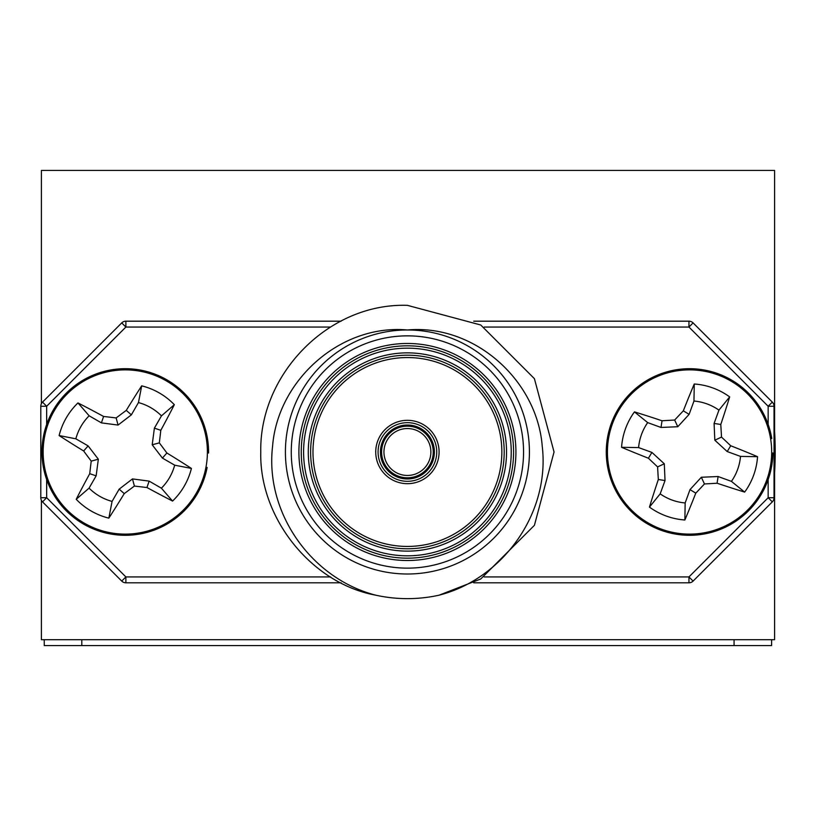 <?xml version="1.0" encoding="UTF-8"?>
<svg xmlns="http://www.w3.org/2000/svg" width="816" height="816" viewBox="0 0 816 816"><rect width="100%" height="100%" fill="white"/><g stroke="black" fill="none" stroke-linecap="round" stroke-linejoin="round"><path stroke-width="1.22" d="M41.392 500.279L41.392 639.703L774.608 639.703L774.608 170.432L41.392 170.432L41.392 403.706M407.408 428.533A23.46 23.46 0 0 0 383.948 451.993A23.46 23.46 0 0 0 407.408 475.453A23.46 23.46 0 0 0 430.879 451.993A23.46 23.46 0 0 0 407.408 428.533A23.46 23.46 0 0 1 430.879 451.993A23.46 23.46 0 0 1 407.408 475.453M407.408 481.318A29.325 29.325 0 0 1 378.083 451.993A29.325 29.325 0 0 1 407.408 422.668A29.325 29.325 0 0 1 436.744 451.993A29.325 29.325 0 0 1 407.408 481.318A29.325 29.325 0 0 0 436.744 451.993A29.325 29.325 0 0 0 407.408 422.668M407.408 355.205A96.788 96.788 0 0 0 310.631 451.993A96.788 96.788 0 0 0 407.408 548.78A96.788 96.788 0 0 0 504.196 451.993A96.788 96.788 0 0 0 407.408 355.205A96.788 96.788 0 0 1 504.196 451.993A96.788 96.788 0 0 1 407.408 548.78M407.408 345.821A106.172 106.172 0 0 0 301.247 451.993A106.172 106.172 0 0 0 407.408 558.164A106.172 106.172 0 0 0 513.58 451.993A106.172 106.172 0 0 0 407.408 345.821A106.172 106.172 0 0 1 513.58 451.993A106.172 106.172 0 0 1 407.408 558.164M407.408 574.005A122.012 122.012 0 0 1 285.406 451.993A122.012 122.012 0 0 1 407.408 329.98C340.517 323.84 277.654 380.246 272.575 446.301C264.772 512.652 311.284 578.575 375.737 595.18C311.549 583.491 259.131 517.997 260.763 451.993C259.294 374.177 328.522 302.777 407.408 305.347L480.736 324.992L534.409 378.675L554.054 451.993L534.409 525.32L480.736 578.993L439.09 595.18C503.37 578.738 550.096 512.672 542.252 446.352C537.101 380.287 474.555 323.891 407.408 329.98A122.012 122.012 0 0 1 529.421 451.993A122.012 122.012 0 0 1 407.408 574.005A122.012 122.012 0 0 0 529.421 451.993A122.012 122.012 0 0 0 407.408 329.98M375.737 595.18A146.645 146.645 0 0 0 439.09 595.18M473.698 321.188L688.949 321.188A5.865 5.865 0 0 1 693.1 322.901L772.313 402.115A5.865 5.865 0 0 1 774.027 406.266L774.027 497.729A5.865 5.865 0 0 1 772.313 501.871L693.1 581.084A5.865 5.865 0 0 1 688.949 582.797L473.698 582.797M330.643 327.053L125.878 327.053L121.727 322.901A5.865 5.865 0 0 1 125.878 321.188A5.865 5.865 0 0 0 121.727 322.901L42.514 402.115L121.727 322.901A5.865 5.865 0 0 1 125.878 321.188L341.129 321.188M341.129 582.797L125.878 582.797A5.865 5.865 0 0 1 121.727 581.084L42.514 501.871A5.865 5.865 0 0 1 40.8 497.729L40.8 406.266A5.865 5.865 0 0 1 42.514 402.115L46.665 406.266L46.665 424.432M46.665 479.553L46.665 497.729L125.878 576.932L125.878 582.797A5.865 5.865 0 0 1 121.727 581.084L125.878 576.932L330.643 576.932M768.162 424.432L768.162 406.266L772.313 402.115A5.865 5.865 0 0 1 774.027 406.266L768.162 406.266L688.949 327.053L484.184 327.053M484.184 576.932L688.949 576.932L693.1 581.084A5.865 5.865 0 0 1 688.949 582.797L688.949 576.932L768.162 497.729L768.162 479.553M770.6 438.712L771.752 438.518A83.293 83.293 0 0 0 640.631 384.591A83.293 83.293 0 0 0 651.28 525.973A83.293 83.293 0 0 0 772.844 452.992L771.671 452.982M740.51 456.399L727.199 451.554L714.826 440.212L714.092 423.443L718.937 410.132A51.143 51.143 0 0 0 693.967 401.033L689.122 414.355L677.78 426.727L661.011 427.462L647.69 422.617A51.143 51.143 0 0 0 638.602 447.586L651.913 452.431L664.295 463.774L665.03 480.542L660.175 493.864A51.143 51.143 0 0 0 685.154 502.952L689.999 489.631L701.342 477.258L718.111 476.524L731.422 481.369A51.143 51.143 0 0 0 740.51 456.399L757.554 456.685A68.156 68.156 0 0 1 744.661 492.099A129.713 11.302 -160 0 1 717.08 483.225A128.245 11.179 177.5 0 1 704.463 483.949A128.245 11.179 132.5 0 1 695.793 493.15A129.713 11.302 110 0 1 684.869 519.986A68.156 68.156 0 0 1 649.454 507.093A129.713 11.302 -70 0 1 658.328 479.512A128.245 11.179 -92.5 0 1 657.604 466.895A128.245 11.179 -137.5 0 1 648.404 458.225A129.713 11.302 -160 0 1 621.568 447.301A68.156 68.156 0 0 1 634.46 411.886A129.713 11.302 20 0 1 662.041 420.77A128.245 11.179 -2.5 0 1 674.659 420.046A128.245 11.179 -47.5 0 1 683.329 410.836A129.713 11.302 -70 0 1 694.253 383.999A68.156 68.156 0 0 1 729.667 396.892A129.713 11.302 110 0 1 720.783 424.473A128.245 11.179 87.5 0 1 721.507 437.09A128.245 11.179 42.5 0 1 730.718 445.76A129.713 11.302 20 0 1 757.554 456.685M766.724 480.083A82.12 82.12 0 0 1 661.47 529.166A82.12 82.12 0 0 1 612.388 423.902A82.12 82.12 0 0 1 717.641 374.83A82.12 82.12 0 0 1 766.724 480.083M718.937 410.132L729.667 396.892M693.967 401.033L694.253 383.999M714.092 423.443L720.783 424.473M714.826 440.212L721.507 437.09M727.199 451.554L730.718 445.76M731.422 481.369L744.661 492.099M647.69 422.617L634.46 411.886M638.602 447.586L621.568 447.301M661.011 427.462L662.041 420.77M677.78 426.727L674.659 420.046M689.122 414.355L683.329 410.836M660.175 493.864L649.454 507.093M685.154 502.952L684.869 519.986M665.03 480.542L658.328 479.512M664.295 463.774L657.604 466.895M651.913 452.431L648.404 458.225M718.111 476.524L717.08 483.225M701.342 477.258L704.463 483.949M689.999 489.631L695.793 493.15M207.386 452.982L208.559 452.992A83.293 83.293 0 0 0 88.781 377.114A83.293 83.293 0 0 0 74.725 518.201A83.293 83.293 0 0 0 207.121 467.446L205.969 467.231M174.685 465.181L162.415 458.092L152.194 444.781L154.387 428.135L161.466 415.864A51.143 51.143 0 0 0 138.455 402.574L131.366 414.844L118.055 425.065L101.408 422.872L89.138 415.793A51.143 51.143 0 0 0 75.847 438.804L88.118 445.893L98.338 459.204L96.145 475.85L89.066 488.121A51.143 51.143 0 0 0 112.078 501.412L119.167 489.141L132.488 478.921L149.124 481.114L161.395 488.192A51.143 51.143 0 0 0 174.685 465.181L191.413 468.425A68.156 68.156 0 0 1 172.564 501.065A129.713 11.302 -150 0 1 146.951 487.529A128.245 11.179 -172.5 0 1 134.395 486.05A128.245 11.179 142.5 0 1 124.256 493.609A129.713 11.302 120 0 1 108.834 518.14A68.156 68.156 0 0 1 76.204 499.29A129.713 11.302 -60 0 1 89.74 473.678A128.245 11.179 -82.5 0 1 91.219 461.122A128.245 11.179 -127.5 0 1 83.66 450.983A129.713 11.302 -150 0 1 59.119 435.56A68.156 68.156 0 0 1 77.969 402.931A129.713 11.302 30 0 1 103.591 416.466A128.245 11.179 7.5 0 1 116.147 417.945A128.245 11.179 -37.5 0 1 126.276 410.377A129.713 11.302 -60 0 1 141.698 385.846A68.156 68.156 0 0 1 174.338 404.695A129.713 11.302 120 0 1 160.803 430.318A128.245 11.179 97.5 0 1 159.324 442.874A128.245 11.179 52.5 0 1 166.882 453.002A129.713 11.302 30 0 1 191.413 468.425M196.391 493.058A82.12 82.12 0 0 1 84.211 523.117A82.12 82.12 0 0 1 54.152 410.938A82.12 82.12 0 0 1 166.331 380.878A82.12 82.12 0 0 1 196.391 493.058M161.466 415.864L174.338 404.695M138.455 402.574L141.698 385.846M154.387 428.135L160.803 430.318M152.194 444.781L159.324 442.874M162.415 458.092L166.882 453.002M161.395 488.192L172.564 501.065M89.138 415.793L77.969 402.931M75.847 438.804L59.119 435.56M101.408 422.872L103.591 416.466M118.055 425.065L116.147 417.945M131.366 414.844L126.276 410.377M89.066 488.121L76.204 499.29M112.078 501.412L108.834 518.14M96.145 475.85L89.74 473.678M98.338 459.204L91.219 461.122M88.118 445.893L83.66 450.983M149.124 481.114L146.951 487.529M132.488 478.921L134.395 486.05M119.167 489.141L124.256 493.609M771.61 645.568L771.61 639.703L771.61 645.568L44.248 645.568L44.248 639.703L44.248 645.568M774.608 431.266A366.608 366.608 0 0 1 774.608 472.719A366.608 366.608 0 0 0 775.2 451.993M407.408 477.799A25.806 25.806 0 0 1 381.602 451.993A25.806 25.806 0 0 1 407.408 426.187A25.806 25.806 0 0 1 433.225 451.993A25.806 25.806 0 0 1 407.408 477.799M407.408 425.014A26.979 26.979 0 0 0 380.429 451.993A26.979 26.979 0 0 0 407.408 478.972A26.979 26.979 0 0 0 434.398 451.993A26.979 26.979 0 0 0 407.408 425.014M407.408 420.322A31.671 31.671 0 0 1 439.09 451.993A31.671 31.671 0 0 1 407.408 483.674A31.671 31.671 0 0 1 375.737 451.993A31.671 31.671 0 0 1 407.408 420.322M407.408 551.126A99.134 99.134 0 0 1 308.285 451.993A99.134 99.134 0 0 1 407.408 352.859A99.134 99.134 0 0 1 506.542 451.993A99.134 99.134 0 0 1 407.408 551.126M407.408 546.434A94.442 94.442 0 0 0 501.85 451.993A94.442 94.442 0 0 0 407.408 357.551A94.442 94.442 0 0 0 312.977 451.993A94.442 94.442 0 0 0 407.408 546.434M407.408 555.818A103.826 103.826 0 0 0 511.234 451.993A103.826 103.826 0 0 0 407.408 348.167A103.826 103.826 0 0 0 303.593 451.993A103.826 103.826 0 0 0 407.408 555.818M407.408 560.51A108.518 108.518 0 0 1 298.901 451.993A108.518 108.518 0 0 1 407.408 343.475A108.518 108.518 0 0 1 515.926 451.993A108.518 108.518 0 0 1 407.408 560.51M407.408 335.855A116.147 116.147 0 0 0 291.271 451.993A116.147 116.147 0 0 0 407.408 568.14A116.147 116.147 0 0 0 523.556 451.993A116.147 116.147 0 0 0 407.408 335.855M125.878 321.188L125.878 327.053L46.665 406.266L40.8 406.266M42.514 501.871L46.665 497.729L40.8 497.729M688.949 321.188L688.949 327.053L693.1 322.901M125.878 582.797A5.865 5.865 0 0 1 121.727 581.084M774.027 497.729L768.162 497.729L772.313 501.871M772.313 402.115A5.865 5.865 0 0 1 774.027 406.266M693.1 581.084A5.865 5.865 0 0 1 688.949 582.797M81.794 639.703L81.794 645.568M734.074 639.703L734.074 645.568"/></g></svg>
